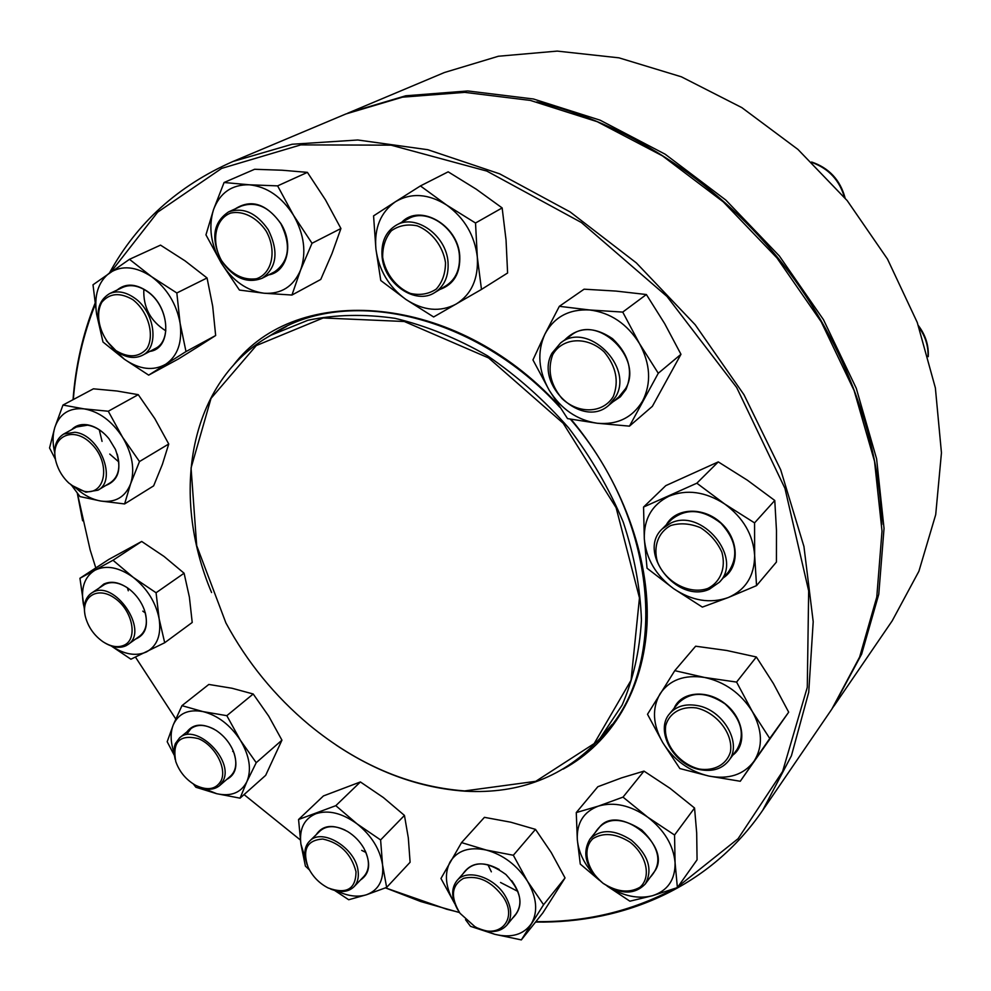 <?xml version="1.0" encoding="UTF-8"?>
<svg xmlns="http://www.w3.org/2000/svg" width="991" height="991" viewBox="0 0 991 991"><rect width="100%" height="100%" fill="white"/><g stroke="black" fill="none" stroke-linecap="round" stroke-linejoin="round"><path stroke-width="1.49" d="M666.324 524.809C675.788 507.59 703.548 506.426 721.163 523.087C739.088 539.414 739.905 567.286 723.219 577.902M724.644 503.961C705.369 491.61 686.788 489.034 668.913 496.231C651.991 504.716 643.791 518.925 644.311 538.856C646.144 558.874 655.918 575.474 673.632 588.654C691.991 600.88 710.188 603.853 728.224 597.561C745.666 589.918 754.461 575.907 754.647 555.53C753.222 534.806 743.225 517.612 724.644 503.961L696.846 483.199L643.555 507.045L644.311 538.856L647.049 568.227L673.632 588.654L702.359 607.111L728.224 597.561L756.542 585.619L754.647 555.53L754.56 522.889L724.644 503.961M756.542 585.619L776.424 562.058L776.473 530.482L774.776 500.48L747.325 480.164L718.277 461.893L665.791 485.64L643.555 507.045M718.277 461.893L696.846 483.199M774.776 500.48L754.56 522.889M719.454 582.175L728.187 572.29C738.89 556.719 736.499 540.38 720.99 523.273C702.805 509.089 686.342 507.838 671.576 519.519L662.31 528.835L670.622 523.186C701.591 507.367 743.609 558.119 719.454 582.175L709.358 589.249C677.175 604.151 636.594 552.086 662.31 528.835M670.808 525.515C658.235 532.204 653.044 546.512 657.429 561.798C665.308 582.089 689.352 594.972 707.723 588.481C720.494 582.175 726.18 567.88 721.894 552.235C717.273 542.065 710.138 533.889 700.464 527.683C690.083 523.446 680.198 522.728 670.808 525.515M564.759 339.913C578.162 326.609 594.092 326.2 612.525 338.687C628.963 354.295 633.447 371.216 625.953 389.463L620.366 396.821L612.81 401.937M589.657 309.972C569.02 308.932 554.093 317.009 544.877 334.202C536.949 352.078 538.386 370.745 549.163 390.169C560.968 409.035 576.973 420.06 597.177 423.244C617.418 425.065 632.58 417.607 642.676 400.872C651.521 383.071 650.455 363.97 639.48 343.58C627.154 323.834 610.543 312.636 589.657 309.972L559.345 306.318L544.877 334.202L532.947 359.919L549.163 390.169L567.533 418.611L597.177 423.244L629.471 426.142L658.272 373.26L639.48 343.58L622.732 312.091L589.657 309.972M629.471 426.142L652.375 406.322L680.966 354.295L664.701 323.685L646.367 294.525L616.018 291.081L584.095 289.186L559.345 306.318M646.367 294.525L622.732 312.091M680.966 354.295L658.272 373.26M608.796 405.269L618.718 397.057L625.581 388.621C644.026 358.519 597.486 313.367 570.965 335.404L560.547 342.985C587.192 320.836 634.178 366.472 615.684 396.784L608.796 405.269C582.634 429.227 534.211 384.632 551.962 353.217L560.547 342.985M552.619 354.865C547.28 369.94 550.401 384.496 561.984 398.531C578.509 414.325 603.234 413.532 613.355 396.388C619.127 381.275 616.092 366.472 604.25 352.003C587.168 335.838 562.145 337.473 552.619 354.865M401.813 222.219C419.788 203.192 458.09 225.068 459.75 255.777C460.456 273.231 453.853 284.442 439.954 289.422M395.471 201.718C380.643 212.198 374.127 228.004 375.923 249.113C378.909 270.209 388.893 286.981 405.876 299.418C423.38 310.802 440.115 312.363 456.108 304.101C471.443 294.451 478.517 278.805 477.328 257.177C474.664 235.288 464.432 217.921 446.644 205.063C428.298 193.629 411.24 192.514 395.471 201.718L373.57 215.877L375.923 249.113L380.779 280.515L405.876 299.418L433.637 316.971L481.477 289.422L477.328 257.177L475.519 223.012L446.644 205.063L420.432 185.924L395.471 201.718M481.477 289.422L507.603 272.996L506.042 240.008L502.152 207.924L476.237 189.182L448.167 171.827L420.432 185.924M502.152 207.924L475.519 223.012M434.801 292.543L446.198 285.631C455.848 279.251 460.245 269.193 459.403 255.443C457.83 228.958 427.443 207.33 408.304 218.776L396.474 225.056C415.7 213.536 446.359 235.412 448.019 262.132C448.898 275.994 444.501 286.126 434.801 292.543C415.588 305.364 384.186 283.847 382.092 256.756C380.94 242.077 385.734 231.498 396.474 225.056M382.675 257.412C385.388 273.491 396.276 287.625 410.41 293.435C420.035 295.566 428.645 294.116 436.238 289.099C442.407 282.15 445.492 273.293 445.492 262.541C442.94 246.127 431.742 231.56 417.261 225.837C407.462 223.855 398.828 225.502 391.346 230.779C385.388 237.927 382.489 246.796 382.675 257.412M235.35 208.804C251.169 198.77 266.368 203.712 280.936 223.619C294.079 244.418 287.117 272.054 268.635 274.891M213.548 209.559C208.234 227.001 210.848 244.876 221.365 263.185C232.712 280.899 246.97 290.92 264.163 293.237C281.271 294.253 293.41 286.548 300.57 270.097C306.603 252.705 304.249 234.421 293.509 215.27C281.692 196.788 266.951 186.63 249.261 184.784C231.906 184.487 219.99 192.737 213.548 209.559L205.955 234.855L221.365 263.185L239.426 290.066L264.163 293.237L291.949 295.045L300.57 270.097L312.016 243.266L293.509 215.27L277.616 185.874L249.261 184.784L224.077 182.505L213.548 209.559M312.016 243.266L340.929 228.512L331.997 253.56L320.75 279.45L291.949 295.045M340.929 228.512L325.482 199.885L307.408 172.372L282.113 170.229L254.613 169.275L224.077 182.505M307.408 172.372L277.616 185.874M262.095 278.273L274.544 271.844C289.236 261.339 291.354 245.31 280.874 223.755C269.292 207.008 256.149 201.099 241.445 206.029L228.611 211.876C243.377 206.946 256.607 212.929 268.301 229.825C278.917 251.578 276.848 267.719 262.095 278.273C247.081 283.934 233.554 278.149 221.55 260.918C210.612 238.744 212.966 222.405 228.611 211.876M221.612 260.707C231.621 274.532 243.241 280.552 256.471 278.744C272.215 273.516 277.096 250.475 266.145 231.076C256.979 217.45 242.919 210.352 230.68 213.065C215.022 218.862 210.848 241.854 221.612 260.707M833.902 706.112L892.21 620.824L918.917 571.225L935.715 514.626L941.45 452.8L935.368 387.902L917.257 322.447L887.515 259.122L847.206 200.616L797.941 149.418L741.85 107.623L681.337 76.79L618.966 57.837L557.239 51.098L498.436 56.239L444.488 72.492L349.266 112.553L405.74 95.78L467.802 90.961L533.393 98.976L600.088 120.171L665.159 154.212L725.821 200.071L779.372 256L823.459 319.659L856.261 388.261L876.601 458.833L884.034 528.414L878.769 594.29L861.637 654.134L832.874 707.599M347.593 113.259L349.266 112.553M881.854 524.45C879.314 434.851 841.929 336.581 777.588 257.462C712.938 178.591 624.119 122.314 536.849 101.9M697.02 705.518C723.244 709.556 742.792 743.845 728.695 760.741C722.018 768.954 712.467 771.927 700.018 769.648C673.496 765.052 654.531 730.28 669.681 713.644C676.172 706.273 685.277 703.573 697.02 705.518M696.4 707.933C681.288 705.951 669.235 712.975 665.729 725.548C663.016 743.312 679.07 764.123 699.262 769.041C714.201 771.283 726.527 764.656 730.404 752.058C733.575 734.12 716.988 712.591 696.4 707.933M211.579 592.531C169.647 493.493 189.281 380.618 270.927 335.231L307.904 320.266C335.206 314.531 364.23 313.887 394.975 318.322C426.18 325.791 457.024 338.278 487.51 355.819C517.153 376.023 544.232 400.079 568.735 427.988C591.181 457.582 609.341 488.922 623.215 522.009C634.29 555.394 640.359 588.109 641.437 620.168C639.641 651.186 633.199 679.492 622.125 705.097L600.05 738.332C564.808 776.548 519.854 794.175 465.188 791.202C420.58 788.056 377.546 772.658 336.085 745.021M464.63 790.929C409.37 786.656 357.553 764.656 309.192 724.917C274.903 696.239 247.143 662.236 225.898 622.905L196.689 545.632L191.065 467.975L211.033 398.357L256.273 345.586L323.177 317.962L404.316 321.505L488.625 357.949L563.198 423.268L616.117 507.714L639.468 597.932L631.069 680.235L594.154 743.609L535.759 781.317L464.63 790.929M459.49 912.562L420.791 901.55L385.474 887.874L446.78 909.255L459.353 912.364M82.625 520.758L77.273 493.047M73.037 399.683C75.564 365.852 82.885 333.781 94.975 303.481M109.481 272.959C136.882 222.888 178.033 185.726 232.947 161.496L292.122 144.252L357.801 139.991L427.839 149.715L499.613 173.821L570.159 211.95L636.358 262.912L695.187 324.738L743.993 394.752L780.697 469.808L803.949 546.549L813.202 621.691L808.73 692.263L791.425 755.761L762.698 810.291C710.547 886.549 624.962 923.587 535.549 922.039M762.698 810.291L831.858 709.098L859.631 657.033L876.775 597.09L882.015 531.077L874.533 461.335L854.118 390.578L821.205 321.79L776.981 257.957L723.281 201.867L662.459 155.86L597.226 121.695L530.383 100.425L464.655 92.361L402.495 97.168L345.921 113.953L232.947 161.496M535.871 921.642C585.582 922.262 631.663 911.299 674.103 888.754M678.166 886.499L738.084 838.696L782.605 771.469L807.281 687.358L808.668 590.859L784.946 488.34L736.672 387.506L666.993 296.458L581.383 222.517L486.891 171.109L391.036 145.157L300.756 144.897L221.662 168.396L157.668 212.161L111.029 271.868M95.148 304.782C83.219 334.636 75.935 366.212 73.322 399.534M77.335 493.134L90.144 549.894L95.805 567.917M135.494 657.144L175.779 718.971M244.059 794.596L300.335 839.959M233.455 365.171C296.42 281.94 455.191 292.11 558.404 405.084M571.027 419.255C621.927 479.892 649.935 557.19 647.061 623.673C643.865 690.145 611.274 742.99 563.235 769.066M596.471 742.321L604.993 733.278C668.789 664.936 658.197 520.411 570.345 419.131M559.816 407.251C476.572 315.534 351.062 286.684 276.861 331.415L266.306 337.943M674.115 708.268C681.052 691.607 706.893 689.055 725.164 703.783C743.708 718.19 747.449 744.365 732.869 755.105M752.318 711.501C740.785 693.229 724.842 681.882 704.502 677.448C684.36 674.45 669.544 679.9 660.056 693.811C651.818 708.454 652.722 724.731 662.768 742.618C673.843 760.134 689.228 771.283 708.912 776.064C728.682 779.669 743.708 774.751 753.99 761.286C763.082 746.805 762.525 730.206 752.318 711.501L736.586 682.081L704.502 677.448L674.772 670.659L647.507 714.276L662.768 742.618L679.838 768.545L708.912 776.064L740.265 781.267L769.759 738.468L752.318 711.501M740.265 781.267L788.687 712.17L773.389 683.517L756.356 656.983L726.638 650.468L695.632 646.206L674.772 670.659M756.356 656.983L736.586 682.081M788.687 712.17L769.759 738.468M728.695 760.741L736.982 749.568C745.418 734.418 741.441 719.193 725.078 703.907C706.521 691.532 690.987 691.222 678.476 702.978L669.681 713.644M631.416 840.195C648.387 854.948 653.032 869.516 645.339 883.922C634.674 894.935 620.601 894.737 603.123 883.365C585.991 868.314 581.593 853.573 589.918 839.142C600.435 828.835 614.259 829.194 631.416 840.195M630.028 842.164C615.832 833.381 603.469 832.205 592.928 838.646C581.779 848.99 586.746 870.395 603.073 883.278C616.898 892.049 629.198 893.374 639.938 887.267C651.533 877.258 646.813 855.295 630.028 842.164M595.046 832.774C604.931 817.278 620.49 816.349 641.759 830.012C659.87 847.937 662.682 863.694 650.22 877.283M608.189 886.685C623.55 896.248 638.315 899.258 652.499 895.715C667.748 890.723 675.28 879.723 675.082 862.727C673.471 845.298 664.366 830.136 647.767 817.216C630.573 805.299 614.123 801.595 598.44 806.092C583.6 811.765 576.564 822.964 577.319 839.674C578.62 852.941 584.789 865.254 595.802 876.626M607.074 886.028L629.892 901.191L652.499 895.715L677.386 887.589L697.069 859.816L696.685 832.886L694.555 808.012L670.077 788.353L643.989 771.109L623.005 797.123L598.44 806.092L576.266 812.57L577.319 839.674L580.28 864.078L599.097 880.008M643.989 771.109L621.617 777.861L597.833 786.73L576.266 812.57M694.555 808.012L674.549 835.017L647.767 817.216L623.005 797.123M677.386 887.589L675.082 862.727L674.549 835.017M645.339 883.922L653.899 872.278C674.586 847.169 617.591 801.57 598.923 827.968L589.918 839.142M457.916 910.072C451.289 898.267 450.967 888.456 456.962 880.627C466.687 868.289 494.199 876.837 505.311 896.025C511.926 907.669 512.409 917.406 506.797 925.222C500.021 932.42 490.458 933.411 478.133 928.22M503.416 897.276C491.61 881.284 478.331 874.966 463.577 878.323C451.413 885.31 450.211 896.954 459.985 913.268L474.763 926.535C497.978 940.67 518.615 920.416 503.416 897.276M462.884 873.913C472.323 860.361 486.668 860.547 505.905 874.496C522.133 892.123 524.313 906.715 512.483 918.248M484.735 930.574L494.744 934.29C511.331 938.242 523.545 934.711 531.374 923.699C538.163 911.757 536.862 897.598 527.497 881.234C517.042 865.168 503.292 854.775 486.234 850.043C469.387 846.525 457.346 850.464 450.125 861.86C443.968 873.951 445.516 887.874 454.733 903.631L454.77 903.681M465.535 919.685L470.502 926.337L494.744 934.29L521.328 939.902L542.87 912.86L565.043 877.927L551.244 852.545L535.487 829.368L513.338 855.258L486.234 850.043L461.546 842.598L440.958 878.484L454.733 903.631M535.487 829.368L510.761 822.196L484.426 817.34L461.546 842.598M565.043 877.927L543.576 904.733L527.497 881.234L513.338 855.258M521.328 939.902L543.576 904.733M491.35 871.832L487.919 864.722M517.897 891.429L500.517 882.473M506.797 925.222L516.038 913.888C522.356 904.622 520.907 893.535 511.69 880.615M499.191 869.491C485.479 861.972 474.602 862.059 466.588 869.726L456.962 880.627M307.148 864.957L305.079 857.45C304.163 850.575 305.649 845.15 309.551 841.173C321.827 827.237 356.091 848.222 358.11 871.238C358.903 877.766 357.516 882.956 353.948 886.809C348.188 892.222 340.371 892.941 330.499 888.989M356.017 871.746C351.272 853.759 340.186 842.858 322.769 839.03C306.987 840.108 302.106 849.535 308.127 867.311C312.549 876.465 319.238 883.353 328.194 887.973C346.54 894.551 355.806 889.138 356.017 871.746M316.228 834.67C322.707 824.946 333.162 823.88 347.593 831.511C354.332 835.673 359.733 841.21 363.796 848.11C371.191 862.888 370.064 873.542 360.414 880.058M337.188 891.07C347.903 896.186 357.652 897.412 366.435 894.774C378.562 890.24 383.938 880.305 382.563 864.945C380.024 849.225 371.514 835.524 357.045 823.855C342.155 813.078 328.442 809.697 315.906 813.722C304.126 818.801 299.121 828.897 300.892 844.022L305.191 858.144M334.698 890.488L348.708 899.741L366.435 894.774L386.639 887.416L410.101 862.257L408.317 837.89L404.452 815.42L380.606 839.947L357.045 823.855L335.813 805.671L298.564 819.507L300.892 844.022L305.401 866.109L309.44 869.925M404.452 815.42L383.418 797.582L360.402 781.949L335.813 805.671M386.639 887.416L382.563 864.945L380.606 839.947M360.402 781.949L323.438 795.934L298.564 819.507M365.952 852.483L361.703 850.365M353.948 886.809L364.044 876.279C369.494 869.912 369.854 861.365 365.122 850.625M345.141 830.136C334.648 825.255 326.25 825.553 319.969 831.028L309.551 841.173M175.134 759.366L174.032 753.259L174.453 746.533L175.37 743.572L179.582 737.837C195.822 722.402 234.186 759.862 223.235 780.611L219.544 785.677C213.845 790.174 206.537 790.372 197.618 786.284M221.204 780.487C227.125 767.963 214.589 744.997 198.25 738.592C179.668 734.207 172.174 741.863 175.766 761.559C179.47 771.89 186.073 779.793 195.574 785.281C207.664 791.004 216.199 789.406 221.204 780.487M186.927 731.878C193.443 723.492 203.13 722.984 215.988 730.342C223.793 735.533 229.565 742.432 233.294 751.042C238.274 765.027 236.069 774.504 226.691 779.471M204.257 788.65L216.657 793.692C231.039 796.789 241.123 792.763 246.908 781.602C251.739 769.586 249.559 755.799 240.367 740.227C230.296 724.991 217.859 715.452 203.031 711.612C188.488 708.937 178.566 713.334 173.289 724.805C170.204 732.77 170.44 741.962 173.97 752.392M193.307 783.943L195.896 787.25L216.657 793.692L240.057 798.164L265.662 775.346L281.94 740.166L256.223 762.686L240.367 740.227L226.828 715.675L203.031 711.612L181.96 705.654L173.289 724.805L167.182 741.726L174.243 755.204M281.94 740.166L268.722 716.146L253.201 693.997L226.828 715.675M240.057 798.164L246.908 781.602L256.223 762.686M253.201 693.997L232.018 688.25L208.816 684.447L181.96 705.654M233.665 751.958L232.662 751.351M219.544 785.677L230.519 776.139C236.007 770.887 237.196 763.231 234.099 753.148M214.068 729.178C204.716 724.359 196.986 724.186 190.867 728.682L186.655 734.405M85.065 615.089C83.145 605.03 85.238 597.734 91.345 593.2L92.522 592.494C114.436 578.88 149.839 631.007 127.975 644.546L126.018 645.723C119.861 648.498 112.85 647.581 104.984 642.986M124.271 645.141C138.158 638.823 132.658 610.506 114.869 598.267C97.279 585.446 79.912 597.239 85.598 617.43C88.521 627.514 94.294 635.603 102.928 641.71C110.868 646.789 117.991 647.941 124.271 645.141M99.162 587.973L103.758 584.095C111.5 580.478 120.208 582.324 129.883 589.633C136.597 595.157 141.44 601.971 144.426 610.06C148.823 625.011 145.875 634.674 135.594 639.071M111.388 646.008C124.321 654.506 135.99 656.488 146.408 651.967C157.16 646.07 161.409 635.02 159.142 618.793C155.798 602.293 147.139 588.468 133.19 577.319C118.908 567.174 106.186 564.796 95.025 570.184C84.619 576.638 80.717 587.824 83.318 603.767L84.334 608.115M156.07 592.754L184.091 573.219L189.392 597.127L192.217 622.472L164.692 642.738L159.142 618.793L156.07 592.754L133.19 577.319L112.999 560.249L79.949 578.261L84.322 608.722M111.203 645.946L130.923 659.213L164.692 642.738M88.682 625.432L90.206 628.183M184.091 573.219L164.06 556.459L141.688 541.458L108.762 559.457L79.949 578.261M141.688 541.458L112.999 560.249M145.33 612.946L142.791 611.137M128.297 590.785L127.43 587.812M127.864 588.097C119.143 582.386 111.401 581.147 104.637 584.405L91.345 593.2M127.975 644.546L139.768 636.061C145.999 631.081 147.808 623.203 145.194 612.45M76.976 489.021C84.644 495.599 92.584 499.6 100.809 501.037C115.315 502.92 125.262 497.148 130.651 483.732C135.049 469.449 132.348 453.94 122.562 437.217C111.896 420.977 99.075 411.525 84.086 408.874C69.42 407.524 59.658 413.718 54.815 427.443L49.55 447.969L55.508 459.49C53.291 447.424 56.016 438.939 63.684 434.046L74.833 432.262C99.62 434.442 117.694 480.362 97.936 490.198L85.883 492.205L71.117 485.033M84.619 491.4C105.814 495.537 110.98 463.07 91.593 444.005C72.64 424.297 48.609 437.514 56.239 462.586C58.556 470.44 62.706 477.228 68.701 482.939L76.48 488.563L84.619 491.4M71.686 429.636C75.601 425.585 80.692 423.95 86.96 424.743C95.049 426.093 102.395 430.775 109.01 438.79L115.427 449.381C122.166 468.322 118.932 480.362 105.727 485.503M71.773 485.553L79.986 496.578L100.809 501.037L124.593 503.936L153.642 485.863L162.4 464.333L168.743 444.005L154.819 418.636L138.257 394.666L117 391.011L93.427 388.819L62.966 405.059L54.815 427.443C52.548 434.975 52.511 443.361 54.691 452.577M124.593 503.936L130.651 483.732L139.483 461.546L122.562 437.217L108.279 411.24L84.086 408.874L62.966 405.059M168.743 444.005L139.483 461.546M138.257 394.666L108.279 411.24M118.796 461.942L109.753 454.076M102.048 441.379L99.298 429.834M105.641 435.012C99.93 429.45 93.922 426.167 87.604 425.176L76.493 426.985L63.684 434.046M97.936 490.198L110.397 482.691C118.499 477.005 120.778 467.455 117.211 454.064M101.045 330.808C95.161 313.218 97.973 300.83 109.456 293.67C117.087 290.363 125.349 291.75 134.243 297.808C154.918 311.57 159.724 347.568 142.357 355.348C134.466 359.089 125.919 357.776 116.703 351.409L106.347 340.693M116.071 350.69C128.582 358.123 138.851 357.454 146.854 348.671C155.042 335.342 148.266 311.447 132.757 299.616C119.961 292.234 109.667 293.088 101.862 302.205C94.071 315.819 100.983 339.058 116.071 350.69M117.149 290.016C125.498 283.203 135.433 283.55 146.953 291.094C170.712 306.739 172.298 348.671 149.827 351.409M111.921 347.345L124.383 359.238C139.471 369.581 153.271 371.241 165.807 364.192C177.711 355.918 182.468 342.242 180.089 323.165C176.497 303.865 167.033 288.393 151.697 276.762C135.99 266.356 121.98 265.043 109.654 272.835C98.183 281.778 93.835 295.591 96.635 314.258L98.629 322.533M148.675 375.131L185.998 351.57L180.089 323.165L176.832 292.977L151.697 276.762L129.487 259.32L93.005 284.789L96.635 314.258L102.99 342.006L124.383 359.238L148.675 375.131L178.541 358.891L198.225 346.615L215.654 335.515L185.998 351.57M215.654 335.515L212.693 306.256L207.057 277.963L185.044 260.856L160.517 245.124L129.487 259.32M207.057 277.963L176.832 292.977M165.831 330.845C150.421 321.121 143.088 307.272 143.831 289.322M142.357 355.348L155.116 348.609C172.434 340.842 167.789 305.117 147.25 291.49C138.418 285.495 130.205 284.144 122.587 287.44L109.456 293.67M928.047 355.98C928.319 345.822 925.334 336.321 919.078 327.476M844.456 197.296C839.414 180.176 828.662 168.606 812.199 162.574M928.245 356.673C928.84 345.438 925.557 335.082 918.409 325.618M811.617 162.004C829.095 167.975 840.269 180.003 845.125 198.089M600.05 738.332L611.992 724.57M270.927 335.231L286.795 326.287M179.582 737.837L190.867 728.682"/></g></svg>
